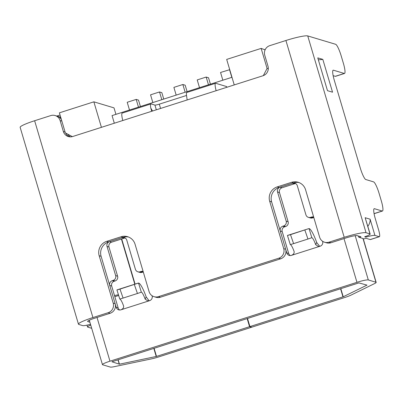 <?xml version="1.0" encoding="UTF-8"?>
<svg xmlns="http://www.w3.org/2000/svg" width="403" height="403" viewBox="0 0 403 403"><rect width="100%" height="100%" fill="white"/><g stroke="black" fill="none" stroke-linecap="round" stroke-linejoin="round"><path stroke-width="0.6" d="M231.982 77.29L112.054 115.585L114.316 123.222M261.149 48.405L267.088 68.45L263.32 75.638L234.244 84.922L226.688 59.412L261.149 48.405L265.109 49.851M265.28 49.483L265.023 49.569M60.047 115.021L56.838 116.049M59.397 112.83L93.859 101.828L101.42 127.338L72.338 136.627L65.336 132.879L59.397 112.83M115.928 114.351L114.004 107.868L93.859 101.828M267.088 68.45L268.287 68.812M222.844 80.207L220.552 72.475L229.725 69.669M231.816 77.341L229.524 69.608M199.51 87.658L197.218 79.925L206.19 77.059L208.517 77.754L210.416 84.177M208.482 84.796L206.19 77.059M152.838 102.564L150.551 94.826L159.523 91.96L161.85 92.66L163.749 99.078M161.815 99.697L159.523 91.96M129.504 110.014L127.212 102.276L136.189 99.41L138.516 100.11L140.415 106.528M138.481 107.148L136.189 99.41M176.176 95.113L173.884 87.375L182.856 84.509L185.184 85.209L187.083 91.627M185.148 92.247L182.856 84.509M90.499 324.289A9.571 1.123 -16.5 0 1 82.766 325.629L78.852 324.455A19.137 2.252 -16.5 0 1 78.454 324.163L20.15 127.338A19.137 2.252 -16.5 0 1 34.628 120.739L50.783 115.58A7.657 7.481 106.7 0 1 55.14 115.54L57.08 116.119A7.657 7.481 106.7 0 1 61.407 119.61A7.657 7.481 -73.3 0 0 57.08 116.119L59.014 116.699A7.657 7.481 -73.3 0 1 60.777 117.5M69.331 136.778A7.657 7.481 106.7 0 1 65.649 133.045A7.657 7.481 -73.3 0 0 69.331 136.778M359.269 237.387A9.571 1.123 -16.5 0 1 360.942 236.778L357.068 235.614A9.571 1.123 163.5 0 0 346.157 237.901L330.898 242.772A7.657 7.481 106.7 0 1 326.541 242.813L324.606 242.233A7.657 7.481 106.7 0 1 319.624 237.191L305.59 189.808A11.486 11.224 106.7 0 0 298.119 182.247A11.486 11.224 106.7 0 0 291.581 182.312L277.219 186.901A11.486 11.224 106.7 0 0 269.688 201.273L283.727 248.656A7.657 7.481 106.7 0 1 278.705 258.237L158.444 296.643A7.657 7.481 106.7 0 1 149.105 291.646L135.07 244.263A11.486 11.224 106.7 0 0 127.6 236.702A11.486 11.224 106.7 0 0 121.061 236.768L106.699 241.352A11.486 11.224 106.7 0 0 99.173 255.724L113.208 303.106A7.657 7.481 106.7 0 1 108.185 312.693L92.927 317.564A19.137 2.252 -16.5 0 0 78.454 324.163M283.727 248.656L285.662 249.235L271.627 201.853A11.486 11.224 106.7 0 1 279.158 187.481L293.515 182.897A11.486 11.224 106.7 0 1 299.071 182.584M285.662 249.235A7.657 7.481 106.7 0 1 280.644 258.822L160.379 297.223A7.657 7.481 106.7 0 1 156.021 297.268L154.087 296.684M113.208 303.106L115.142 303.691L101.108 256.308A11.486 11.224 106.7 0 1 108.639 241.931L122.996 237.347A11.486 11.224 106.7 0 1 128.557 237.035M115.142 303.691A7.657 7.481 106.7 0 1 110.125 313.272L94.866 318.143A9.571 1.123 163.5 0 0 87.627 321.443A9.571 1.123 163.5 0 0 87.829 321.589L89.884 322.209M333.145 75.673L335.296 76.318A11.486 2.015 -107.7 0 0 335.553 76.323L344.53 73.457A11.486 2.015 -107.7 0 0 343.361 63.216L341.2 55.926A11.486 2.015 -107.7 0 0 335.634 44.295L307.741 35.927A19.137 2.252 -16.5 0 0 285.918 40.496L269.763 45.655A7.657 7.481 106.7 0 0 264.746 55.236L267.985 66.173A7.657 7.481 106.7 0 1 262.963 75.754L72.701 136.511A7.657 7.481 106.7 0 1 63.362 131.514L60.123 120.578L61.845 121.096M55.14 115.54A7.657 7.481 106.7 0 1 60.123 120.578M330.898 242.772L328.964 242.188A7.657 7.481 106.7 0 1 324.606 242.233M328.964 242.188L344.217 237.317A19.137 2.252 -16.5 0 1 366.045 232.748L369.959 233.921A9.571 1.123 -16.5 0 1 370.156 234.067A9.571 1.123 -16.5 0 1 364.675 236.783L365.853 237.135A9.571 1.123 -16.5 0 1 374.931 235.412L379.218 236.697L370.241 239.563L365.995 238.289A9.571 1.123 -16.5 0 1 363.32 239.024M91.688 328.309L87.738 327.12A9.571 1.123 -16.5 0 1 87.537 326.974A9.571 1.123 -16.5 0 1 90.74 325.11M332.54 92.191L327.488 90.68L317.776 57.876L322.823 59.387L332.54 92.191M373.994 208.85L374.452 208.704A11.486 2.015 -107.7 0 0 374.196 208.699A11.486 2.015 -107.7 0 0 375.369 218.94L378.603 229.876A7.657 1.345 -107.7 0 1 379.384 236.702A7.657 1.345 -107.7 0 1 379.218 236.697M344.53 73.457A11.486 2.015 -107.7 0 1 344.273 73.452L333.427 70.198A11.486 2.015 -107.7 0 0 333.17 70.193A11.486 2.015 -107.7 0 0 334.339 80.434L360.252 167.91A11.486 2.015 -107.7 0 0 365.813 179.542L373.566 181.869A11.486 2.015 -107.7 0 1 379.127 193.5L381.288 200.79A11.486 2.015 -107.7 0 1 382.457 211.031A11.486 2.015 -107.7 0 1 382.2 211.026L374.452 208.704M379.384 236.702L370.412 239.568A7.657 1.345 -107.7 0 1 370.241 239.563M322.823 59.387L318.355 59.846M365.853 237.135L365.642 236.44M369.959 233.921L365.153 217.706L370.156 234.067M365.153 217.706L370.125 219.197C370.297 221.65 369.541 224.018 367.858 226.31M125.207 238.037A3.829 3.743 -73.3 0 0 124.038 238.213L111.475 242.228L109.535 241.644L122.099 237.634A3.829 3.743 -73.3 0 1 126.769 240.133L135.408 269.29A3.829 3.743 -73.3 0 0 140.078 271.788L140.974 271.501A3.829 3.743 -73.3 0 1 143.13 271.476M152.082 295.731L152.122 295.873A3.829 3.743 -73.3 0 1 149.614 300.663L120.895 309.831A3.829 3.743 -73.3 0 1 116.225 307.333L109.747 285.465A3.829 3.743 -73.3 0 1 112.256 280.674L113.152 280.387A3.829 3.743 -73.3 0 0 115.661 275.597L107.027 246.44A3.829 3.743 -73.3 0 1 109.535 241.644M295.726 183.587A3.829 3.743 -73.3 0 0 294.558 183.763L281.994 187.773A3.829 3.743 -73.3 0 0 279.481 192.569L288.12 221.726A3.829 3.743 -73.3 0 1 285.611 226.516L284.709 226.803L282.775 226.224L283.672 225.937A3.829 3.743 -73.3 0 0 286.18 221.146L277.546 191.984A3.829 3.743 -73.3 0 1 280.055 187.194L292.618 183.184A3.829 3.743 -73.3 0 1 297.288 185.682L305.927 214.839A3.829 3.743 -73.3 0 0 310.597 217.338L311.494 217.051A3.829 3.743 -73.3 0 1 313.65 217.021M322.601 241.281L322.642 241.417A3.829 3.743 -73.3 0 1 320.128 246.208L291.409 255.381A3.829 3.743 -73.3 0 1 286.74 252.883L280.266 231.015A3.829 3.743 -73.3 0 1 282.775 226.224M344.001 238.586L356.957 282.327L109.974 361.194A9.954 1.169 -16.5 0 0 102.448 364.624A9.954 1.169 -16.5 0 0 102.659 364.78L110.306 367.073A9.954 1.169 -16.5 0 0 114.467 366.629L151.246 358.927A9.954 1.169 -16.5 0 0 158.434 356.998L251.497 327.281L251.422 327.035M284.709 226.803A3.829 3.743 -73.3 0 0 282.201 231.594L280.266 231.015M290.241 255.557A3.829 3.743 -73.3 0 1 288.679 253.462L282.201 231.594M313.801 217.534A3.829 3.743 -73.3 0 0 313.428 217.63L311.494 217.051M308.416 217.358L310.355 217.942A3.829 3.743 -73.3 0 0 312.532 217.917L313.428 217.63M137.897 271.813L139.836 272.393A3.829 3.743 -73.3 0 0 142.012 272.373L142.909 272.085L140.974 271.501M111.475 242.228A3.829 3.743 -73.3 0 0 108.961 247.019L107.027 246.44M119.721 310.008A3.829 3.743 -73.3 0 1 118.16 307.917L111.681 286.044A3.829 3.743 -73.3 0 1 114.19 281.254L115.092 280.967A3.829 3.743 -73.3 0 0 117.6 276.176L108.961 247.019M143.282 271.985A3.829 3.743 -73.3 0 0 142.909 272.085M67.9 134.249A7.657 7.481 -73.3 0 0 70.359 136.864M247.155 318.587L249.558 326.697L156.5 356.413L119.439 364.191L111.913 361.778L358.897 282.906L366.992 285.117L343.21 296.779L249.92 326.581L247.518 318.476M249.92 326.581L251.855 327.165L344.918 297.449A9.954 1.169 -16.5 0 0 350.927 295.162L374.649 283.546A9.954 1.169 -16.5 0 0 376.165 282.397A9.954 1.169 -16.5 0 0 375.959 282.246L368.307 279.949A9.954 1.169 -16.5 0 0 356.957 282.327M358.398 236.012L358.761 237.231L363.002 238.505A9.954 1.169 -16.5 0 1 363.209 238.657L376.165 282.397M118.432 294.724L114.497 295.55M249.558 326.697L251.497 327.281M118.668 295.485L114.84 296.704M120.895 309.831C122.98 308.94 123.882 307.655 123.595 305.968A9.491 1.667 72.3 0 0 119.792 299.056L123.081 298.074L119.983 289.107L138.536 283.047L141.332 292.18L137.438 293.485L134.34 284.518M123.081 298.074L137.438 293.485M140.531 292.412L141.332 292.18A9.491 1.667 72.3 0 1 145.135 299.091L147.705 300.829L149.614 300.663M138.088 283.138L138.536 283.047A19.062 3.345 -107.7 0 1 146.183 296.93L149.125 300.784M116.93 289.913L119.777 299.051L120.215 298.9M116.996 289.928L119.983 289.107M315.655 244.636L316.698 242.475A19.062 3.345 72.3 0 0 309.056 228.597L311.846 237.725A9.491 1.667 72.3 0 1 315.655 244.636L318.224 246.374L320.128 246.208M316.698 242.475L319.644 246.334M308.607 228.682L290.498 234.652L293.596 243.619L290.311 244.606A9.491 1.667 72.3 0 1 294.114 251.517C294.402 253.2 293.5 254.489 291.409 255.381M290.498 234.652L287.515 235.473M290.734 244.445L290.291 244.601L287.45 235.458M293.596 243.619L307.957 239.034L304.859 230.068M307.957 239.034L311.519 237.805M160.565 108.452L159.296 104.16A3.829 0.448 -16.5 0 1 154.928 105.077L151.135 103.939A9.954 1.748 -107.7 0 0 150.913 103.934A9.954 1.748 -107.7 0 0 150.767 108.019L151.75 111.268M150.913 103.934L122.195 113.102A9.954 1.748 72.3 0 0 122.794 120.512M216.134 90.71A9.954 1.748 -107.7 0 1 215.529 83.3A9.954 1.748 -107.7 0 1 215.751 83.3L226.521 86.534A3.829 0.448 -16.5 0 1 226.602 86.595L226.808 87.3M159.296 104.16L186.503 95.476M215.529 83.3L186.811 92.468A9.954 1.748 72.3 0 0 186.67 96.554L187.178 99.954M34.628 120.739L92.927 317.564M285.918 40.496L344.217 237.317M160.379 297.223L158.444 296.643M280.644 258.822L278.705 258.237M110.125 313.272L108.185 312.693M87.829 321.589L87.713 321.211M307.741 35.927L366.045 232.748M370.125 219.197L374.931 235.412M332.969 70.344L333.427 70.198M335.296 76.318L344.273 73.452M374.07 213.625L382.2 211.026M271.627 201.853L269.688 201.273M293.515 182.897L291.581 182.312M279.158 187.481L277.219 186.901M101.108 256.308L99.173 255.724M108.639 241.931L106.699 241.352M122.996 237.347L121.061 236.768M65.084 132.033L63.362 131.514M97.022 317.458L109.974 361.194M288.679 253.462L286.74 252.883M363.002 238.505L375.959 282.246M355.189 235.664L368.307 279.949M340.812 288.679L343.21 296.779M118.16 307.917L116.225 307.333M119.283 364.206L117.988 359.839M118.139 359.788L119.439 364.191M156.223 356.489L153.825 348.394M134.809 284.191L121.434 239.044M342.978 296.865L340.575 288.755M121.706 238.959L135.081 284.105M154.097 348.303L156.5 356.413M111.681 286.044L109.747 285.465M115.092 280.967L113.152 280.387M114.19 281.254L112.256 280.674M117.6 276.176L115.661 275.597M124.038 238.213L122.099 237.634M142.012 272.373L140.078 271.788M145.135 299.091L146.183 296.93M312.532 217.917L310.597 217.338M285.611 226.516L283.672 225.937M279.481 192.569L277.546 191.984M288.12 221.726L286.18 221.146M294.558 183.763L292.618 183.184M281.994 187.773L280.055 187.194M150.767 108.019L152.53 111.016M156.329 109.802L154.928 105.077M226.521 86.534L226.753 87.315M287.732 250.218L282.12 231.277M374.085 213.706L382.457 211.031M87.537 326.974L86.998 325.156M89.3 320.239L102.448 364.624M116.971 289.888L138.093 283.143M287.49 235.438L308.607 228.692M311.051 237.956L311.519 237.81"/></g></svg>
